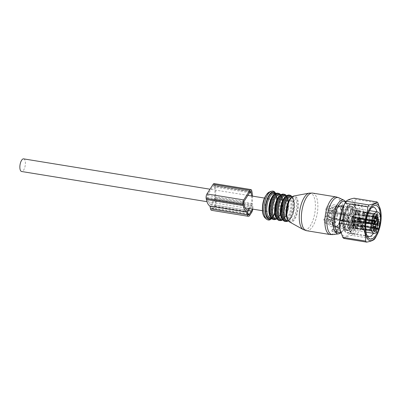 <?xml version="1.0" encoding="UTF-8"?>
<svg xmlns="http://www.w3.org/2000/svg" width="401" height="401" viewBox="0 0 401 401"><rect width="100%" height="100%" fill="white"/><g stroke="black" fill="none" stroke-linecap="round" stroke-linejoin="round"><path stroke-width="0.3" stroke-dasharray="2 1.5" d="M268.981 198.811A6.396 2.612 -80.8 0 1 270.444 205.618A6.396 2.612 -80.8 0 1 266.85 211.422A6.396 2.612 -80.8 0 1 266.78 211.412A6.396 2.612 -80.8 0 1 265.317 204.6A6.396 2.612 -80.8 0 1 268.906 198.796A6.396 2.612 -80.8 0 1 268.981 198.811M23.724 158.881A6.396 2.612 -80.8 0 1 25.203 165.603A6.396 2.612 -80.8 0 1 21.669 171.508M373.752 230.786A1.634 0.667 -80.8 0 1 373.501 230.851A1.634 0.667 -80.8 0 1 373.341 230.77A1.634 0.667 -80.8 0 1 373.206 230.58A1.634 0.667 -80.8 0 1 373.146 228.921A1.634 0.667 -80.8 0 1 373.847 227.658A1.634 0.667 -80.8 0 1 374.028 227.628A1.634 0.667 -80.8 0 1 374.243 227.768M377.632 224.72A1.634 0.667 -80.8 0 1 377.381 224.786A1.634 0.667 -80.8 0 1 377.221 224.7A1.634 0.667 -80.8 0 1 377.211 222.269A1.634 0.667 -80.8 0 1 377.727 221.588A1.634 0.667 -80.8 0 1 377.907 221.563A1.634 0.667 -80.8 0 1 378.123 221.698M376.088 217.382A1.634 0.667 -80.8 0 1 375.842 217.447A1.634 0.667 -80.8 0 1 375.682 217.367A1.634 0.667 -80.8 0 1 375.547 217.177A1.634 0.667 -80.8 0 1 375.486 215.517A1.634 0.667 -80.8 0 1 376.188 214.249A1.634 0.667 -80.8 0 1 376.369 214.224A1.634 0.667 -80.8 0 1 376.579 214.365M372.208 223.452A1.634 0.667 -80.8 0 1 371.963 223.517A1.634 0.667 -80.8 0 1 371.802 223.432A1.634 0.667 -80.8 0 1 371.787 221.001A1.634 0.667 -80.8 0 1 372.308 220.319A1.634 0.667 -80.8 0 1 372.484 220.294A1.634 0.667 -80.8 0 1 372.699 220.435M371.366 230.279A1.634 0.667 -80.8 0 1 371.356 228.415A1.634 0.667 -80.8 0 1 372.188 227.327A1.634 0.667 -80.8 0 1 372.484 227.603A1.634 0.667 -80.8 0 1 372.494 229.467A1.634 0.667 -80.8 0 1 371.662 230.555A1.634 0.667 -80.8 0 1 371.366 230.279M376.243 223.778A1.634 0.667 -80.8 0 1 375.542 224.485A1.634 0.667 -80.8 0 1 375.105 223.583A1.634 0.667 -80.8 0 1 375.371 221.969A1.634 0.667 -80.8 0 1 376.068 221.262A1.634 0.667 -80.8 0 1 376.509 222.164A1.634 0.667 -80.8 0 1 376.243 223.778M374.825 214.199A1.634 0.667 -80.8 0 1 374.83 216.064A1.634 0.667 -80.8 0 1 374.003 217.152A1.634 0.667 -80.8 0 1 373.707 216.876A1.634 0.667 -80.8 0 1 373.697 215.011A1.634 0.667 -80.8 0 1 374.529 213.923A1.634 0.667 -80.8 0 1 374.825 214.199M369.948 220.7A1.634 0.667 -80.8 0 1 370.644 219.994A1.634 0.667 -80.8 0 1 371.085 220.896A1.634 0.667 -80.8 0 1 370.82 222.51A1.634 0.667 -80.8 0 1 370.123 223.217A1.634 0.667 -80.8 0 1 369.682 222.314A1.634 0.667 -80.8 0 1 369.948 220.7M372.694 227.101A2.246 0.917 -80.8 0 1 372.704 229.658A2.246 0.917 -80.8 0 1 371.567 231.156A2.246 0.917 -80.8 0 1 371.156 230.781A2.246 0.917 -80.8 0 1 371.146 228.219A2.246 0.917 -80.8 0 1 372.288 226.725A2.246 0.917 -80.8 0 1 372.694 227.101M375.206 221.628A2.246 0.917 -80.8 0 1 376.168 220.655A2.246 0.917 -80.8 0 1 376.77 221.898A2.246 0.917 -80.8 0 1 376.409 224.119A2.246 0.917 -80.8 0 1 375.446 225.091A2.246 0.917 -80.8 0 1 374.84 223.853A2.246 0.917 -80.8 0 1 375.206 221.628M373.496 217.377A2.246 0.917 -80.8 0 1 373.486 214.816A2.246 0.917 -80.8 0 1 374.629 213.322A2.246 0.917 -80.8 0 1 375.03 213.698A2.246 0.917 -80.8 0 1 375.045 216.254A2.246 0.917 -80.8 0 1 373.907 217.753A2.246 0.917 -80.8 0 1 373.496 217.377M370.985 222.851A2.246 0.917 -80.8 0 1 370.028 223.823A2.246 0.917 -80.8 0 1 369.421 222.585A2.246 0.917 -80.8 0 1 369.782 220.36A2.246 0.917 -80.8 0 1 370.75 219.387A2.246 0.917 -80.8 0 1 371.351 220.63A2.246 0.917 -80.8 0 1 370.985 222.851M348.068 227.116A2.356 0.962 -80.8 0 1 348.053 224.435A2.356 0.962 -80.8 0 1 349.251 222.866A2.356 0.962 -80.8 0 1 349.677 223.257A2.356 0.962 -80.8 0 1 349.687 225.943A2.356 0.962 -80.8 0 1 348.494 227.512A2.356 0.962 -80.8 0 1 348.068 227.116M353.381 220.425A2.356 0.962 -80.8 0 1 352.374 221.442A2.356 0.962 -80.8 0 1 351.742 220.144A2.356 0.962 -80.8 0 1 352.123 217.818A2.356 0.962 -80.8 0 1 353.131 216.796A2.356 0.962 -80.8 0 1 353.762 218.094A2.356 0.962 -80.8 0 1 353.381 220.425M350.404 213.713A2.356 0.962 -80.8 0 1 350.394 211.026A2.356 0.962 -80.8 0 1 351.587 209.462A2.356 0.962 -80.8 0 1 352.018 209.853A2.356 0.962 -80.8 0 1 352.028 212.54A2.356 0.962 -80.8 0 1 350.83 214.109A2.356 0.962 -80.8 0 1 350.404 213.713M346.7 216.55A2.356 0.962 -80.8 0 1 347.707 215.527A2.356 0.962 -80.8 0 1 348.344 216.831A2.356 0.962 -80.8 0 1 347.958 219.157A2.356 0.962 -80.8 0 1 346.95 220.174A2.356 0.962 -80.8 0 1 346.319 218.876A2.356 0.962 -80.8 0 1 346.7 216.55M349.873 222.791A2.927 1.193 -80.8 0 1 349.888 226.124A2.927 1.193 -80.8 0 1 348.404 228.079A2.927 1.193 -80.8 0 1 347.873 227.588A2.927 1.193 -80.8 0 1 347.857 224.249A2.927 1.193 -80.8 0 1 349.341 222.299A2.927 1.193 -80.8 0 1 349.873 222.791M351.968 217.497A2.927 1.193 -80.8 0 1 353.226 216.234A2.927 1.193 -80.8 0 1 354.008 217.848A2.927 1.193 -80.8 0 1 353.532 220.74A2.927 1.193 -80.8 0 1 352.284 222.009A2.927 1.193 -80.8 0 1 351.497 220.395A2.927 1.193 -80.8 0 1 351.968 217.497M350.208 214.184A2.927 1.193 -80.8 0 1 350.193 210.841A2.927 1.193 -80.8 0 1 351.682 208.896A2.927 1.193 -80.8 0 1 352.213 209.387A2.927 1.193 -80.8 0 1 352.228 212.72A2.927 1.193 -80.8 0 1 350.745 214.67A2.927 1.193 -80.8 0 1 350.208 214.184M348.113 219.472A2.927 1.193 -80.8 0 1 346.86 220.74A2.927 1.193 -80.8 0 1 346.073 219.126A2.927 1.193 -80.8 0 1 346.549 216.229A2.927 1.193 -80.8 0 1 347.802 214.966A2.927 1.193 -80.8 0 1 348.589 216.58A2.927 1.193 -80.8 0 1 348.113 219.472M330.68 224.846A2.992 1.223 -80.8 0 1 331.226 220.109A2.992 1.223 -80.8 0 1 332.183 219.437A2.992 1.223 -80.8 0 1 332.188 219.437A2.992 1.223 -80.8 0 1 332.725 219.938A2.992 1.223 -80.8 0 1 332.91 220.505A2.992 1.223 -80.8 0 1 332.624 223.738A2.992 1.223 -80.8 0 1 331.226 225.347A2.992 1.223 -80.8 0 1 330.68 224.846M336.384 217.984A2.992 1.223 -80.8 0 1 335.106 219.282A2.992 1.223 -80.8 0 1 334.379 218.214A2.992 1.223 -80.8 0 1 334.785 214.665A2.992 1.223 -80.8 0 1 335.106 214.044A2.992 1.223 -80.8 0 1 336.068 213.372A2.992 1.223 -80.8 0 1 336.87 215.026A2.992 1.223 -80.8 0 1 336.384 217.984M327.928 210.079L332.835 210.876A2.992 1.223 -80.8 0 1 333.126 207.638A2.992 1.223 -80.8 0 1 334.524 206.034A2.992 1.223 -80.8 0 1 335.066 206.535A2.992 1.223 -80.8 0 1 334.524 211.272A2.992 1.223 -80.8 0 1 333.562 211.944L333.562 211.944A2.992 1.223 -80.8 0 1 333.02 211.442A2.992 1.223 -80.8 0 1 332.835 210.876L331.843 206.154A11.163 4.556 -80.8 0 1 334.665 204.675A11.163 4.556 -80.8 0 1 337.02 207.362L334.524 211.272L329.617 210.475A2.992 1.223 -80.8 0 1 328.655 211.147A2.992 1.223 -80.8 0 1 327.928 210.079L327.191 206.565A9.594 3.915 -80.8 0 0 325.727 208.861L326.464 212.37A2.992 1.223 -80.8 0 1 325.737 216.54L323.878 219.447A9.594 3.915 -80.8 0 0 324.459 222.219L326.319 219.312A2.992 1.223 -80.8 0 1 327.281 218.64A2.992 1.223 -80.8 0 1 328.008 219.708L328.745 223.217L331.447 224.831L333.903 225.232A11.163 4.556 -80.8 0 1 331.081 226.705A11.163 4.556 -80.8 0 1 328.725 224.019L331.226 220.109L326.319 219.312M325.737 216.54L330.64 217.342A2.992 1.223 -80.8 0 1 329.682 218.014A2.992 1.223 -80.8 0 1 328.875 216.36A2.992 1.223 -80.8 0 1 329.361 213.397A2.992 1.223 -80.8 0 1 330.645 212.104A2.992 1.223 -80.8 0 1 331.371 213.172A2.992 1.223 -80.8 0 1 330.96 216.715A2.992 1.223 -80.8 0 1 330.64 217.342L328.143 221.247A11.163 4.556 -80.8 0 1 329.893 209.507A11.163 4.556 -80.8 0 1 330.374 208.445L331.371 213.172L326.464 212.37M330.198 213.242L335.106 214.044L337.602 210.134A11.163 4.556 -80.8 0 1 335.858 221.873A11.163 4.556 -80.8 0 1 335.371 222.936L332.91 222.54L330.208 220.926L329.472 217.412A2.992 1.223 -80.8 0 1 330.198 213.242L332.058 210.34A9.594 3.915 -80.8 0 0 331.477 207.568L329.617 210.475M374.268 220.049A2.356 0.962 99.2 0 0 374.073 220.094A2.356 0.962 99.2 0 0 373.06 221.918A2.356 0.962 99.2 0 0 373.146 224.309A2.356 0.962 99.2 0 0 373.341 224.585A2.356 0.962 99.2 0 0 373.376 224.615M374.379 221.187A2.075 0.847 99.2 0 0 374.223 220.605A2.075 0.847 99.2 0 0 373.832 220.259A2.075 0.847 99.2 0 0 373.617 220.294A2.075 0.847 99.2 0 0 372.729 221.898A2.075 0.847 99.2 0 0 372.805 224.009A2.075 0.847 99.2 0 0 372.975 224.249A2.075 0.847 99.2 0 0 373.166 224.354A2.075 0.847 99.2 0 0 373.707 224.079M358.113 221.111A1.499 0.612 99.2 0 0 358.138 221.162A1.499 0.612 99.2 0 0 358.374 221.357A1.499 0.612 99.2 0 0 359.141 220.375A1.499 0.612 99.2 0 0 359.136 218.655A1.499 0.612 99.2 0 0 358.855 218.405A1.499 0.612 99.2 0 0 358.569 218.52A1.499 0.612 99.2 0 0 358.028 219.738A1.499 0.612 99.2 0 0 358.113 221.111M343.847 219.502A2.316 0.942 -80.8 0 1 343.832 216.866A2.316 0.942 -80.8 0 1 345.01 215.322A2.316 0.942 -80.8 0 1 345.426 215.708A2.316 0.942 -80.8 0 1 345.441 218.35A2.316 0.942 -80.8 0 1 344.264 219.888A2.316 0.942 -80.8 0 1 343.847 219.502M327.176 216.791A2.316 0.942 -80.8 0 1 327.166 214.149A2.316 0.942 -80.8 0 1 328.339 212.61A2.316 0.942 -80.8 0 1 328.76 212.996A2.316 0.942 -80.8 0 1 328.77 215.633A2.316 0.942 -80.8 0 1 327.597 217.177A2.316 0.942 -80.8 0 1 327.176 216.791M354.484 206.58A14.426 5.89 -80.8 0 1 354.559 223.036A14.426 5.89 -80.8 0 1 347.231 232.645A14.426 5.89 -80.8 0 1 344.619 230.229A14.426 5.89 -80.8 0 1 344.544 213.778A14.426 5.89 -80.8 0 1 351.867 204.164A14.426 5.89 -80.8 0 1 354.484 206.58M359.386 207.382A14.426 5.89 -80.8 0 1 359.466 223.833A14.426 5.89 -80.8 0 1 352.138 233.442A14.426 5.89 -80.8 0 1 349.522 231.031A14.426 5.89 -80.8 0 1 349.446 214.575A14.426 5.89 -80.8 0 1 356.775 204.966A14.426 5.89 -80.8 0 1 359.386 207.382M373.441 226.981L372.303 226.801A2.992 1.223 -80.8 0 1 373.266 226.124A2.992 1.223 -80.8 0 1 373.993 227.192L374.619 230.184L376.459 230.48M372.303 226.801L371.632 227.778L373.471 228.074M373.562 224.324L371.722 224.029L371.12 225.417A2.175 0.887 99.2 0 1 371.562 227.507L371.632 227.778M371.722 224.029A2.992 1.223 99.2 0 0 372.449 219.858L372.364 218.309A2.175 0.887 99.2 0 0 373.471 216.575L375.311 216.876M375.03 217.748L373.917 217.563L373.471 216.575M373.917 217.563A2.992 1.223 99.2 0 0 374.424 218.54M374.644 218.63A2.992 1.223 99.2 0 0 375.602 217.959L376.278 216.981L378.118 217.282M376.464 218.931A2.175 0.887 99.2 0 1 376.344 217.247L376.278 216.981M328.008 219.708L332.91 220.505L333.903 225.232M330.208 220.926A9.594 3.915 -80.8 0 1 328.745 223.217M335.371 222.936L334.379 218.214L329.472 217.412M324.459 222.219L326.264 223.618L328.725 224.019M326.264 223.618A11.163 4.556 -80.8 0 1 325.682 220.846L323.878 219.447M325.682 220.846L328.143 221.247M337.02 207.362L334.564 206.961A11.163 4.556 -80.8 0 1 335.146 209.733L332.058 210.34M335.146 209.733L337.602 210.134M334.564 206.961L331.477 207.568M330.374 208.445L327.918 208.044A11.163 4.556 -80.8 0 1 329.381 205.753L327.191 206.565M329.381 205.753L331.843 206.154M327.918 208.044L325.727 208.861M376.684 232.119L355.346 228.645A10.887 4.446 -80.8 0 1 352.705 229.953A10.887 4.446 -80.8 0 1 350.735 228.129A10.887 4.446 -80.8 0 1 350.674 215.713A10.887 4.446 -80.8 0 1 356.203 208.46A10.887 4.446 -80.8 0 1 358.178 210.279A10.887 4.446 -80.8 0 1 356.99 226.069L376.188 229.197M355.346 228.645L355.181 227.858A2.04 0.832 -80.8 0 1 355.376 225.653A2.04 0.832 -80.8 0 1 356.334 224.555A2.04 0.832 -80.8 0 1 356.825 225.282L356.99 226.069M375.882 227.743A2.04 0.832 99.2 0 0 375.827 227.728A2.04 0.832 99.2 0 0 374.619 230.184M351.502 224.42A11.163 4.556 99.2 0 0 353.316 213.387A11.163 4.556 99.2 0 0 350.314 207.222A11.163 4.556 99.2 0 0 348.785 207.568A11.163 4.556 99.2 0 0 345.537 212.059A11.163 4.556 99.2 0 0 345.386 228.445A11.163 4.556 99.2 0 0 346.725 229.257A11.163 4.556 99.2 0 0 351.502 224.42M352.75 225.041A11.98 4.892 99.2 0 0 354.509 211.543A11.98 4.892 99.2 0 0 349.832 206.951A11.98 4.892 99.2 0 0 346.349 211.773A11.98 4.892 99.2 0 0 346.183 229.357A11.98 4.892 99.2 0 0 352.75 225.041M336.023 210.51A11.163 4.556 -80.8 0 1 340.8 205.673A11.163 4.556 -80.8 0 1 343.797 211.838A11.163 4.556 -80.8 0 1 341.988 222.871A11.163 4.556 -80.8 0 1 337.211 227.703A11.163 4.556 -80.8 0 1 334.208 221.542A11.163 4.556 -80.8 0 1 336.023 210.51M336.168 210.811A10.616 4.336 -80.8 0 1 340.71 206.209A10.616 4.336 -80.8 0 1 343.562 212.074A10.616 4.336 -80.8 0 1 341.842 222.57A10.616 4.336 -80.8 0 1 337.296 227.166A10.616 4.336 -80.8 0 1 334.444 221.307A10.616 4.336 -80.8 0 1 336.168 210.811M333.717 210.41A10.616 4.336 -80.8 0 1 338.259 205.813A10.616 4.336 -80.8 0 1 341.111 211.673A10.616 4.336 -80.8 0 1 339.386 222.169A10.616 4.336 -80.8 0 1 334.845 226.771A10.616 4.336 -80.8 0 1 331.993 220.906A10.616 4.336 -80.8 0 1 333.717 210.41M333.572 210.109A11.163 4.556 -80.8 0 1 338.344 205.272A11.163 4.556 -80.8 0 1 341.346 211.437A11.163 4.556 -80.8 0 1 339.532 222.47A11.163 4.556 -80.8 0 1 334.76 227.307A11.163 4.556 -80.8 0 1 331.757 221.141A11.163 4.556 -80.8 0 1 333.572 210.109M332.91 222.54A11.163 4.556 -80.8 0 1 331.447 224.831M357.01 220.199A1.499 0.612 99.2 0 0 357.045 220.831A1.499 0.612 99.2 0 0 357.416 221.397A1.499 0.612 99.2 0 0 358.304 219.638A1.499 0.612 99.2 0 0 357.898 218.44A1.499 0.612 99.2 0 0 357.366 218.861A1.499 0.612 99.2 0 0 357.01 220.199M365.662 220.836A1.499 0.612 -80.8 0 1 365.441 221.883A1.499 0.612 -80.8 0 1 365.045 222.505A1.499 0.612 -80.8 0 1 364.78 222.595A1.499 0.612 -80.8 0 1 364.775 222.595A1.499 0.612 -80.8 0 1 364.369 221.397A1.499 0.612 -80.8 0 1 364.589 220.344A1.499 0.612 -80.8 0 1 364.985 219.728A1.499 0.612 -80.8 0 1 365.256 219.638A1.499 0.612 -80.8 0 1 365.261 219.638A1.499 0.612 -80.8 0 1 365.662 220.836M357.898 218.44L365.01 219.733C365.742 219.633 365.892 220.35 365.461 221.888L365.532 222.319A2.04 0.832 99.2 0 0 365.582 219.242A2.04 0.832 99.2 0 0 365.351 219.101A2.04 0.832 99.2 0 0 365.341 219.101A2.04 0.832 99.2 0 0 364.895 219.297A2.04 0.832 99.2 0 0 364.499 219.913L364.614 220.35C364.288 221.908 364.439 222.625 365.07 222.505L365.136 222.936A2.04 0.832 99.2 0 0 365.532 222.319L375.1 224.034A1.81 0.792 101.2 0 0 375.431 222.034A1.81 0.792 101.2 0 0 374.724 221.257A1.81 0.792 101.2 0 0 374.544 221.372L364.895 219.297L364.985 219.728L374.544 221.372M365.461 221.888L374.569 223.688A1.499 0.652 101.2 0 0 374.414 221.442A1.499 0.652 101.2 0 0 374.223 221.467A1.499 0.652 101.2 0 0 374.113 221.527M374.569 223.688L375.1 224.034M364.449 222.991A2.04 0.832 99.2 0 0 364.684 223.131A2.04 0.832 99.2 0 0 364.699 223.131A2.04 0.832 99.2 0 0 365.136 222.936L375.09 224.049A1.81 0.687 -82.6 0 1 374.599 224.134A1.81 0.687 -82.6 0 1 374.529 221.392L364.499 219.913A2.04 0.832 99.2 0 0 364.449 222.991M360.278 222.314A2.04 0.832 99.2 0 0 360.519 222.455A2.04 0.832 99.2 0 0 360.644 222.45A2.04 0.832 99.2 0 0 361.637 220.735A2.04 0.832 99.2 0 0 361.411 218.56A2.04 0.832 99.2 0 0 361.291 218.465A2.04 0.832 99.2 0 0 361.176 218.425A2.04 0.832 99.2 0 0 360.083 219.989A2.04 0.832 99.2 0 0 360.278 222.314M374.539 223.733A1.499 0.566 -82.6 0 1 374.293 223.828L364.83 222.6L375.09 224.049M374.293 223.828A1.499 0.566 -82.6 0 1 374.168 223.768A1.499 0.566 -82.6 0 1 374.083 221.578L364.614 220.35M374.083 221.578L374.529 221.392M375.141 224.214A2.04 0.892 101.2 0 0 375.562 222.184A2.04 0.892 101.2 0 0 375 221.006A2.04 0.892 101.2 0 0 374.504 221.192M360.75 218.194A2.316 0.942 -80.8 0 1 361.01 220.655A2.316 0.942 -80.8 0 1 359.882 222.6A2.316 0.942 -80.8 0 1 359.466 222.445A2.316 0.942 -80.8 0 1 359.286 219.648A2.316 0.942 -80.8 0 1 360.614 218.084A2.316 0.942 -80.8 0 1 360.75 218.194M375.125 224.234A2.04 0.772 -82.6 0 1 374.724 224.435A2.04 0.772 -82.6 0 1 374.188 223.282A2.04 0.772 -82.6 0 1 374.494 221.212M359.547 222.194A2.04 0.832 99.2 0 0 359.782 222.334A2.04 0.832 99.2 0 0 360.87 220.766A2.04 0.832 99.2 0 0 360.674 218.44A2.04 0.832 99.2 0 0 360.439 218.304A2.04 0.832 99.2 0 0 359.346 219.873A2.04 0.832 99.2 0 0 359.547 222.194M358.223 218.044A2.04 0.832 99.2 0 0 358.093 217.938A2.04 0.832 99.2 0 0 357.988 217.903A2.04 0.832 99.2 0 0 356.895 219.472A2.04 0.832 99.2 0 0 357.09 221.793A2.04 0.832 99.2 0 0 357.331 221.933A2.04 0.832 99.2 0 0 357.441 221.933A2.04 0.832 99.2 0 0 358.449 220.229A2.04 0.832 99.2 0 0 358.223 218.044M355.752 221.969A2.451 1.002 -80.8 0 1 355.557 219.026A2.451 1.002 -80.8 0 1 356.955 217.342A2.451 1.002 -80.8 0 1 357.111 217.467A2.451 1.002 -80.8 0 1 357.381 220.094A2.451 1.002 -80.8 0 1 356.173 222.139A2.451 1.002 -80.8 0 1 355.752 221.969M355.471 212.866A1.499 0.612 99.2 0 0 355.507 213.497A1.499 0.612 99.2 0 0 355.877 214.059A1.499 0.612 99.2 0 0 356.76 212.299A1.499 0.612 99.2 0 0 356.359 211.106A1.499 0.612 99.2 0 0 355.827 211.522A1.499 0.612 99.2 0 0 355.471 212.866M364.118 213.497A1.499 0.612 -80.8 0 1 363.897 214.55A1.499 0.612 -80.8 0 1 363.501 215.167A1.499 0.612 -80.8 0 1 363.241 215.262A1.499 0.612 -80.8 0 1 363.231 215.257A1.499 0.612 -80.8 0 1 362.83 214.064A1.499 0.612 -80.8 0 1 363.05 213.011A1.499 0.612 -80.8 0 1 363.446 212.395A1.499 0.612 -80.8 0 1 363.712 212.304A1.499 0.612 -80.8 0 1 363.722 212.304A1.499 0.612 -80.8 0 1 364.118 213.497M363.722 212.304L363.466 212.4C364.203 212.294 364.354 213.016 363.923 214.555L363.988 214.981A2.04 0.832 99.2 0 0 364.038 211.903A2.04 0.832 99.2 0 0 363.812 211.768A2.04 0.832 99.2 0 0 363.802 211.763A2.04 0.832 99.2 0 0 363.356 211.959A2.04 0.832 99.2 0 0 362.96 212.58L363.075 213.016C362.745 214.57 362.9 215.292 363.527 215.172L363.592 215.598A2.04 0.832 99.2 0 0 363.988 214.981L373.562 216.695A1.81 0.792 101.2 0 0 373.892 214.695A1.81 0.792 101.2 0 0 373.181 213.923A1.81 0.792 101.2 0 0 373 214.039L363.356 211.959L363.446 212.395L373 214.039M363.923 214.555L373.025 216.35A1.499 0.652 101.2 0 0 372.875 214.109A1.499 0.652 101.2 0 0 372.679 214.134A1.499 0.652 101.2 0 0 372.574 214.194M373.025 216.35L373.562 216.695M362.91 215.658A2.04 0.832 99.2 0 0 363.146 215.793A2.04 0.832 99.2 0 0 363.156 215.798A2.04 0.832 99.2 0 0 363.592 215.598L373.547 216.715A1.81 0.687 -82.6 0 1 373.06 216.801A1.81 0.687 -82.6 0 1 372.99 214.059L362.96 212.58A2.04 0.832 99.2 0 0 362.91 215.658M358.74 214.976A2.04 0.832 99.2 0 0 358.975 215.116A2.04 0.832 99.2 0 0 359.101 215.116A2.04 0.832 99.2 0 0 360.098 213.402A2.04 0.832 99.2 0 0 359.867 211.227A2.04 0.832 99.2 0 0 359.752 211.132A2.04 0.832 99.2 0 0 359.632 211.086A2.04 0.832 99.2 0 0 358.544 212.655A2.04 0.832 99.2 0 0 358.74 214.976M372.995 216.4A1.499 0.566 -82.6 0 1 372.755 216.495L363.286 215.267L373.547 216.715M372.755 216.495A1.499 0.566 -82.6 0 1 372.624 216.435A1.499 0.566 -82.6 0 1 372.544 214.244L363.075 213.016M372.544 214.244L372.99 214.059M373.597 216.876A2.04 0.892 101.2 0 0 374.023 214.851A2.04 0.892 101.2 0 0 373.461 213.668A2.04 0.892 101.2 0 0 372.965 213.858M359.211 210.856A2.316 0.942 -80.8 0 1 359.466 213.322A2.316 0.942 -80.8 0 1 358.339 215.262A2.316 0.942 -80.8 0 1 357.928 215.106A2.316 0.942 -80.8 0 1 357.747 212.309A2.316 0.942 -80.8 0 1 359.075 210.746A2.316 0.942 -80.8 0 1 359.211 210.856M373.587 216.896A2.04 0.772 -82.6 0 1 373.186 217.096A2.04 0.772 -82.6 0 1 372.644 215.944A2.04 0.772 -82.6 0 1 372.95 213.873M358.003 214.856A2.04 0.832 99.2 0 0 358.238 214.996A2.04 0.832 99.2 0 0 359.331 213.427A2.04 0.832 99.2 0 0 359.136 211.106A2.04 0.832 99.2 0 0 358.895 210.966A2.04 0.832 99.2 0 0 357.807 212.535A2.04 0.832 99.2 0 0 358.003 214.856M356.679 210.705A2.04 0.832 99.2 0 0 356.549 210.605A2.04 0.832 99.2 0 0 356.444 210.57A2.04 0.832 99.2 0 0 355.356 212.134A2.04 0.832 99.2 0 0 355.552 214.46A2.04 0.832 99.2 0 0 355.787 214.6A2.04 0.832 99.2 0 0 355.903 214.595A2.04 0.832 99.2 0 0 356.905 212.896A2.04 0.832 99.2 0 0 356.679 210.705M354.208 214.635A2.451 1.002 -80.8 0 1 354.013 211.688A2.451 1.002 -80.8 0 1 355.411 210.009A2.451 1.002 -80.8 0 1 355.567 210.134A2.451 1.002 -80.8 0 1 355.837 212.761A2.451 1.002 -80.8 0 1 354.634 214.801A2.451 1.002 -80.8 0 1 354.208 214.635M351.592 218.931A1.499 0.612 99.2 0 0 351.627 219.563A1.499 0.612 99.2 0 0 351.993 220.129A1.499 0.612 99.2 0 0 352.88 218.37A1.499 0.612 99.2 0 0 352.474 217.172A1.499 0.612 99.2 0 0 351.948 217.593A1.499 0.612 99.2 0 0 351.592 218.931M360.238 219.568A1.499 0.612 -80.8 0 1 360.018 220.62A1.499 0.612 -80.8 0 1 359.622 221.237A1.499 0.612 -80.8 0 1 359.361 221.327A1.499 0.612 -80.8 0 1 359.351 221.327A1.499 0.612 -80.8 0 1 358.95 220.129A1.499 0.612 -80.8 0 1 359.171 219.081A1.499 0.612 -80.8 0 1 359.562 218.46A1.499 0.612 -80.8 0 1 359.832 218.37A1.499 0.612 -80.8 0 1 359.842 218.37A1.499 0.612 -80.8 0 1 360.238 219.568M359.842 218.37L359.587 218.465C360.324 218.365 360.474 219.081 360.043 220.62L360.108 221.051A2.04 0.832 99.2 0 0 360.158 217.974A2.04 0.832 99.2 0 0 359.933 217.833A2.04 0.832 99.2 0 0 359.923 217.833A2.04 0.832 99.2 0 0 359.471 218.029A2.04 0.832 99.2 0 0 359.075 218.645L359.196 219.081C358.865 220.64 359.015 221.357 359.647 221.237L359.712 221.668A2.04 0.832 99.2 0 0 360.108 221.051L369.677 222.766A1.81 0.792 101.2 0 0 370.013 220.766A1.81 0.792 101.2 0 0 369.301 219.994A1.81 0.792 101.2 0 0 369.12 220.104L359.471 218.029L359.562 218.46L369.12 220.104M360.043 220.62L369.146 222.42A1.499 0.652 101.2 0 0 368.99 220.174A1.499 0.652 101.2 0 0 368.8 220.199A1.499 0.652 101.2 0 0 368.694 220.259M369.146 222.42L369.677 222.766M359.025 221.723A2.04 0.832 99.2 0 0 359.266 221.863A2.04 0.832 99.2 0 0 359.276 221.863A2.04 0.832 99.2 0 0 359.712 221.668L369.667 222.781A1.81 0.687 -82.6 0 1 369.181 222.866A1.81 0.687 -82.6 0 1 369.11 220.124L359.075 218.645A2.04 0.832 99.2 0 0 359.025 221.723M354.86 221.046A2.04 0.832 99.2 0 0 355.096 221.187A2.04 0.832 99.2 0 0 355.221 221.182A2.04 0.832 99.2 0 0 356.218 219.467A2.04 0.832 99.2 0 0 355.988 217.292A2.04 0.832 99.2 0 0 355.872 217.197A2.04 0.832 99.2 0 0 355.752 217.157A2.04 0.832 99.2 0 0 354.659 218.725A2.04 0.832 99.2 0 0 354.86 221.046M369.115 222.465A1.499 0.566 -82.6 0 1 368.875 222.56L359.406 221.332L369.667 222.781M368.875 222.56A1.499 0.566 -82.6 0 1 368.745 222.5A1.499 0.566 -82.6 0 1 368.659 220.309L359.196 219.081M368.659 220.309L369.11 220.124M369.717 222.946A2.04 0.892 101.2 0 0 370.138 220.921A2.04 0.892 101.2 0 0 369.577 219.738A2.04 0.892 101.2 0 0 369.08 219.923M355.331 216.926A2.316 0.942 -80.8 0 1 355.587 219.387A2.316 0.942 -80.8 0 1 354.459 221.332A2.316 0.942 -80.8 0 1 354.048 221.177A2.316 0.942 -80.8 0 1 353.867 218.38A2.316 0.942 -80.8 0 1 355.196 216.816A2.316 0.942 -80.8 0 1 355.331 216.926M369.707 222.966A2.04 0.772 -82.6 0 1 369.301 223.167A2.04 0.772 -82.6 0 1 368.765 222.014A2.04 0.772 -82.6 0 1 369.07 219.943M354.123 220.926A2.04 0.832 99.2 0 0 354.359 221.066A2.04 0.832 99.2 0 0 355.451 219.497A2.04 0.832 99.2 0 0 355.251 217.177A2.04 0.832 99.2 0 0 355.015 217.036A2.04 0.832 99.2 0 0 353.928 218.605A2.04 0.832 99.2 0 0 354.123 220.926M352.8 216.776A2.04 0.832 99.2 0 0 352.669 216.67A2.04 0.832 99.2 0 0 352.564 216.635A2.04 0.832 99.2 0 0 351.471 218.204A2.04 0.832 99.2 0 0 351.667 220.525A2.04 0.832 99.2 0 0 351.908 220.665A2.04 0.832 99.2 0 0 352.018 220.665A2.04 0.832 99.2 0 0 353.025 218.966A2.04 0.832 99.2 0 0 352.8 216.776M350.329 220.7A2.451 1.002 -80.8 0 1 350.133 217.758A2.451 1.002 -80.8 0 1 351.532 216.079A2.451 1.002 -80.8 0 1 351.687 216.199A2.451 1.002 -80.8 0 1 351.958 218.826A2.451 1.002 -80.8 0 1 350.75 220.871A2.451 1.002 -80.8 0 1 350.329 220.7M353.131 226.269A1.499 0.612 99.2 0 0 353.166 226.901A1.499 0.612 99.2 0 0 353.537 227.462A1.499 0.612 99.2 0 0 354.419 225.703A1.499 0.612 99.2 0 0 354.018 224.51A1.499 0.612 99.2 0 0 353.487 224.926A1.499 0.612 99.2 0 0 353.131 226.269M361.777 226.901A1.499 0.612 -80.8 0 1 361.557 227.953A1.499 0.612 -80.8 0 1 361.166 228.57A1.499 0.612 -80.8 0 1 360.9 228.665A1.499 0.612 -80.8 0 1 360.895 228.66A1.499 0.612 -80.8 0 1 360.489 227.467A1.499 0.612 -80.8 0 1 360.71 226.415A1.499 0.612 -80.8 0 1 361.106 225.798A1.499 0.612 -80.8 0 1 361.376 225.708A1.499 0.612 -80.8 0 1 361.381 225.708A1.499 0.612 -80.8 0 1 361.777 226.901M354.018 224.51L361.131 225.803C361.862 225.698 362.013 226.42 361.582 227.958L361.647 228.385A2.04 0.832 99.2 0 0 361.702 225.307A2.04 0.832 99.2 0 0 361.471 225.172A2.04 0.832 99.2 0 0 361.461 225.172A2.04 0.832 99.2 0 0 361.015 225.367A2.04 0.832 99.2 0 0 360.619 225.984L360.735 226.42C360.409 227.974 360.559 228.695 361.186 228.575L361.256 229.006A2.04 0.832 99.2 0 0 361.647 228.385L371.221 230.099A1.81 0.792 101.2 0 0 371.552 228.099A1.81 0.792 101.2 0 0 370.845 227.327A1.81 0.792 101.2 0 0 370.664 227.442L361.015 225.367L361.106 225.798L370.664 227.442M370.654 229.803A1.499 0.566 -82.6 0 1 370.414 229.898L360.945 228.67L371.211 230.119A1.81 0.687 -82.6 0 1 370.719 230.204A1.81 0.687 -82.6 0 1 370.649 227.462L360.619 225.984A2.04 0.832 99.2 0 0 360.569 229.061A2.04 0.832 99.2 0 0 360.805 229.202A2.04 0.832 99.2 0 0 360.815 229.202A2.04 0.832 99.2 0 0 361.256 229.006L371.211 230.119M361.582 227.958L370.689 229.753A1.499 0.652 101.2 0 0 370.534 227.512A1.499 0.652 101.2 0 0 370.344 227.537A1.499 0.652 101.2 0 0 370.233 227.598M370.689 229.753L371.221 230.099M356.399 228.38A2.04 0.832 99.2 0 0 356.634 228.52A2.04 0.832 99.2 0 0 356.765 228.52A2.04 0.832 99.2 0 0 357.757 226.806A2.04 0.832 99.2 0 0 357.532 224.63A2.04 0.832 99.2 0 0 357.411 224.535A2.04 0.832 99.2 0 0 357.291 224.49A2.04 0.832 99.2 0 0 356.203 226.059A2.04 0.832 99.2 0 0 356.399 228.38M370.414 229.898A1.499 0.566 -82.6 0 1 370.288 229.838A1.499 0.566 -82.6 0 1 370.203 227.648L360.735 226.42M370.203 227.648L370.649 227.462M371.261 230.279A2.04 0.892 101.2 0 0 371.682 228.254A2.04 0.892 101.2 0 0 371.12 227.071A2.04 0.892 101.2 0 0 370.624 227.262M356.87 224.259A2.316 0.942 -80.8 0 1 357.126 226.725A2.316 0.942 -80.8 0 1 356.003 228.665A2.316 0.942 -80.8 0 1 355.587 228.51A2.316 0.942 -80.8 0 1 355.406 225.713A2.316 0.942 -80.8 0 1 356.735 224.149A2.316 0.942 -80.8 0 1 356.87 224.259M371.246 230.299A2.04 0.772 -82.6 0 1 370.845 230.5A2.04 0.772 -82.6 0 1 370.308 229.347A2.04 0.772 -82.6 0 1 370.609 227.277M355.662 228.259A2.04 0.832 99.2 0 0 355.903 228.4A2.04 0.832 99.2 0 0 356.99 226.831A2.04 0.832 99.2 0 0 356.795 224.51A2.04 0.832 99.2 0 0 356.559 224.37A2.04 0.832 99.2 0 0 355.466 225.938A2.04 0.832 99.2 0 0 355.662 228.259M354.344 224.109A2.04 0.832 99.2 0 0 354.213 224.009A2.04 0.832 99.2 0 0 354.103 223.974A2.04 0.832 99.2 0 0 353.015 225.537A2.04 0.832 99.2 0 0 353.211 227.863A2.04 0.832 99.2 0 0 353.446 228.004A2.04 0.832 99.2 0 0 353.562 228.004A2.04 0.832 99.2 0 0 354.569 226.299A2.04 0.832 99.2 0 0 354.344 224.109M351.872 228.039A2.451 1.002 -80.8 0 1 351.677 225.091A2.451 1.002 -80.8 0 1 353.07 223.412A2.451 1.002 -80.8 0 1 353.231 223.537A2.451 1.002 -80.8 0 1 353.497 226.164A2.451 1.002 -80.8 0 1 352.294 228.204A2.451 1.002 -80.8 0 1 351.872 228.039M343.817 238.415C344.97 237.161 347.607 236.149 351.727 235.377L374.549 239.091M351.727 235.377A21.163 8.642 99.2 0 0 352.158 234.755A21.163 8.642 99.2 0 0 352.975 233.422C353.146 227.487 354.8 221.793 357.933 216.345A21.163 8.642 99.2 0 0 358.128 213.317C355.662 208.395 354.679 203.718 355.176 199.277A21.163 8.642 99.2 0 0 354.123 198.209M339.928 228.695A18.511 7.559 99.2 0 0 350.374 232.465A18.511 7.559 99.2 0 0 355.121 206.751A18.511 7.559 99.2 0 0 344.8 203.708A18.511 7.559 99.2 0 0 343.687 205.593M351.637 223.242A3.403 1.388 99.2 0 0 352.108 221.613L352.935 216.871A3.403 1.388 99.2 0 0 353.045 215.152L352.805 210.821A3.403 1.388 99.2 0 0 352.524 209.477L351.276 206.721A3.403 1.388 99.2 0 0 350.674 206.114L348.76 205.663A3.403 1.388 99.2 0 0 348.72 205.658A3.403 1.388 99.2 0 0 348.003 205.954L345.928 207.939A3.403 1.388 99.2 0 0 345.216 209.046L343.542 212.931A3.403 1.388 99.2 0 0 343.066 214.565L342.238 219.302A3.403 1.388 99.2 0 0 342.128 221.021L342.374 225.352A3.403 1.388 99.2 0 0 342.654 226.695L343.903 229.452A3.403 1.388 99.2 0 0 344.499 230.059L346.419 230.51A3.403 1.388 99.2 0 0 346.459 230.515A3.403 1.388 99.2 0 0 347.176 230.219L349.251 228.234A3.403 1.388 99.2 0 0 349.958 227.126L351.637 223.242L353.597 223.563L351.923 227.442A3.403 1.388 -80.8 0 1 351.211 228.555L349.136 230.535A3.403 1.388 -80.8 0 1 348.419 230.836A3.403 1.388 -80.8 0 1 348.379 230.826L346.464 230.38A3.403 1.388 -80.8 0 1 345.862 229.773L344.614 227.011A3.403 1.388 -80.8 0 1 344.334 225.673L344.093 221.342A3.403 1.388 -80.8 0 1 344.203 219.623L345.03 214.881A3.403 1.388 -80.8 0 1 345.502 213.247L347.181 209.367A3.403 1.388 -80.8 0 1 347.888 208.259L349.963 206.274A3.403 1.388 -80.8 0 1 350.685 205.979A3.403 1.388 -80.8 0 1 350.72 205.984L352.639 206.435A3.403 1.388 -80.8 0 1 353.236 207.041L354.484 209.798A3.403 1.388 -80.8 0 1 354.765 211.142L355.01 215.472A3.403 1.388 -80.8 0 1 354.9 217.192L354.073 221.928A3.403 1.388 -80.8 0 1 353.597 223.563M344.399 213.608A14.862 6.07 -80.8 0 1 351.938 203.738A14.862 6.07 -80.8 0 1 354.7 223.207A14.862 6.07 -80.8 0 1 347.161 233.076A14.862 6.07 -80.8 0 1 344.399 213.608M366.975 235.527A14.862 6.07 -80.8 0 1 366.319 234.605A14.862 6.07 -80.8 0 1 365.983 217.121A14.862 6.07 -80.8 0 1 370.589 208.365A14.862 6.07 -80.8 0 1 371.501 207.693M376.96 211.838A14.862 6.07 -80.8 0 1 376.283 226.72A14.862 6.07 -80.8 0 1 373.461 233.332M378.76 228.575A17.043 6.957 99.2 0 0 379 227.743A17.043 6.957 99.2 0 0 380.474 218.029M380.77 211.252L380.95 217.036A21.163 8.642 -80.8 0 1 380.755 220.059L376.499 235.838M352.975 233.422L375.797 237.136M358.128 213.317L380.95 217.036M357.933 216.345L380.755 220.059M355.176 199.277L377.998 202.991M332.795 230.139A0.546 0.341 168.1 0 1 333.502 229.873L337.426 230.515L337.637 230.184A0.546 0.341 168.1 0 1 338.564 230.004L340.75 231.673A0.546 0.341 168.1 0 1 340.369 232.269L336.665 232.976A0.546 0.341 168.1 0 1 336.118 232.56L336.329 232.229L332.404 231.593A0.546 0.341 168.1 0 1 332.133 231.166L332.795 230.139L332.574 229.086L333.276 228.801L333.502 229.873M336.193 196.926A19.053 7.779 -80.8 0 1 341.336 212.154A19.053 7.779 -80.8 0 1 336.725 229.362L333.276 228.801M336.725 229.362L337.201 229.427L337.426 230.515M338.935 197.793A18.777 7.669 -80.8 0 1 343.121 212.515A18.777 7.669 -80.8 0 1 338.8 229.071L338.304 228.77L337.201 229.427M338.8 229.071L340.464 230.019L340.845 231.818M340.75 231.673L340.379 229.908L339.998 230.505L340.369 232.269M336.078 232.755L335.883 231.437L336.404 231.743L339.998 230.505M332.404 231.593L331.913 230.119L332.178 230.515L336.103 231.141L336.118 232.56M336.103 231.141L336.329 232.229M332.133 231.166L331.913 230.119A19.053 7.779 99.2 0 0 332.574 229.086M247.577 211.868L210.791 205.878L214.961 199.357L251.753 205.347L249.653 208.625M252.154 209.031A2.722 1.113 -80.8 0 0 252.144 207.212L251.753 205.347M252.144 207.212L215.352 201.222L214.961 199.357M215.352 201.222A2.722 1.113 -80.8 0 1 214.69 205.016L212.715 208.104A2.722 1.113 -80.8 0 1 211.843 208.715A2.722 1.113 -80.8 0 1 211.182 207.748L210.791 205.878M248.695 208.47L251.352 204.315L214.565 198.325L210.665 204.42A17.829 7.278 -80.8 0 1 207.162 198.32L206.941 197.287A1.363 0.556 -80.8 0 1 207.272 195.387L213.422 185.778A1.363 0.556 -80.8 0 1 213.858 185.473A1.363 0.556 -80.8 0 1 214.189 185.959L214.405 186.996A17.829 7.278 -80.8 0 1 214.565 198.325M247.452 210.41L210.665 204.42M251.627 195.984A17.829 7.278 -80.8 0 1 251.352 204.315M214.164 183.593A3.268 1.333 -80.8 0 1 214.956 184.756L215.177 185.793A19.734 8.06 -80.8 0 1 215.452 197.528L216.014 200.194A4.356 1.779 -80.8 0 1 214.956 206.259L212.976 209.347A4.356 1.779 -80.8 0 1 211.583 210.33M252.51 196.129A19.734 8.06 -80.8 0 1 252.244 203.518L252.8 206.184A4.356 1.779 -80.8 0 1 252.81 209.137M252.244 203.518L215.452 197.528M354.198 228.114A2.356 0.962 -80.8 0 1 354.183 225.432A2.356 0.962 -80.8 0 1 355.381 223.863L355.381 223.863A2.356 0.962 -80.8 0 1 355.807 224.254A2.356 0.962 -80.8 0 1 355.822 226.941A2.356 0.962 -80.8 0 1 354.629 228.51A2.356 0.962 -80.8 0 1 354.624 228.51A2.356 0.962 -80.8 0 1 354.198 228.114M359.512 221.422A2.356 0.962 -80.8 0 1 358.509 222.445A2.356 0.962 -80.8 0 1 358.504 222.44A2.356 0.962 -80.8 0 1 357.872 221.141A2.356 0.962 -80.8 0 1 358.253 218.816A2.356 0.962 -80.8 0 1 359.261 217.793A2.356 0.962 -80.8 0 1 359.266 217.793A2.356 0.962 -80.8 0 1 359.897 219.096A2.356 0.962 -80.8 0 1 359.512 221.422M356.539 214.71A2.356 0.962 -80.8 0 1 356.524 212.029A2.356 0.962 -80.8 0 1 357.722 210.46L357.722 210.46A2.356 0.962 -80.8 0 1 358.148 210.851A2.356 0.962 -80.8 0 1 358.158 213.538A2.356 0.962 -80.8 0 1 356.965 215.106L356.965 215.106A2.356 0.962 -80.8 0 1 356.539 214.71M352.83 217.548A2.356 0.962 -80.8 0 1 353.837 216.525A2.356 0.962 -80.8 0 1 353.842 216.525A2.356 0.962 -80.8 0 1 354.474 217.828A2.356 0.962 -80.8 0 1 354.088 220.154A2.356 0.962 -80.8 0 1 353.086 221.177A2.356 0.962 -80.8 0 1 353.08 221.177A2.356 0.962 -80.8 0 1 352.449 219.873A2.356 0.962 -80.8 0 1 352.83 217.548M375.832 227.492L373.993 227.192M373.406 227.989L371.717 227.713M371.562 227.507L373.401 227.808M371.12 225.417L372.96 225.713M371.136 224.946L372.975 225.242M372.449 219.858L374.288 220.159M374.058 219.051L372.218 218.751M372.364 218.309L374.203 218.61M373.682 216.455L375.361 216.73M375.602 217.959L377.441 218.259M378.028 217.342L376.188 217.041M376.344 217.247L377.922 217.507M376.023 228.41L356.825 225.282M376.519 231.332L355.181 227.858M365.552 222.324A2.04 0.892 101.2 0 0 365.978 220.294A2.04 0.892 101.2 0 0 365.416 219.116L365.416 219.116A2.04 0.892 101.2 0 0 364.92 219.302M364.524 219.918C364.003 222.209 364.213 223.217 365.161 222.941L364.699 223.131M364.013 214.986A2.04 0.892 101.2 0 0 364.434 212.961A2.04 0.892 101.2 0 0 363.872 211.778L363.872 211.778A2.04 0.892 101.2 0 0 363.376 211.964M362.985 212.58C362.459 214.876 362.669 215.883 363.617 215.603L358.975 215.116M360.133 221.056A2.04 0.892 101.2 0 0 360.554 219.026A2.04 0.892 101.2 0 0 359.993 217.848L359.993 217.848A2.04 0.892 101.2 0 0 359.497 218.034M359.101 218.65C358.579 220.946 358.79 221.948 359.737 221.673L355.096 221.187M361.672 228.39A2.04 0.892 101.2 0 0 362.098 226.364A2.04 0.892 101.2 0 0 361.537 225.182A2.04 0.892 101.2 0 0 361.532 225.182A2.04 0.892 101.2 0 0 361.04 225.367M360.644 225.984C360.123 228.279 360.334 229.287 361.281 229.006L360.815 229.202M354.073 221.928L352.108 221.613M352.935 216.871L354.9 217.192M355.01 215.472L353.045 215.152M352.805 210.821L354.765 211.142M354.484 209.798L352.524 209.477M351.276 206.721L353.236 207.041M352.639 206.435L350.674 206.114M348.76 205.663L350.72 205.984M349.963 206.274L348.003 205.954M345.928 207.939L347.888 208.259M347.181 209.367L345.216 209.046M343.542 212.931L345.502 213.247M345.03 214.881L343.066 214.565M342.238 219.302L344.203 219.623M344.093 221.342L342.128 221.021M342.374 225.352L344.334 225.673M344.614 227.011L342.654 226.695M343.903 229.452L345.862 229.773M346.464 230.38L344.499 230.059M346.419 230.51L348.379 230.826M349.136 230.535L347.176 230.219M349.251 228.234L351.211 228.555M351.923 227.442L349.958 227.126M337.401 229.061L337.637 230.184M338.304 228.77L338.564 230.004M336.404 231.743L336.665 232.976M312.675 193.097A19.053 7.779 -80.8 0 1 317.818 208.325A19.053 7.779 -80.8 0 1 306.549 230.71M309.211 193.137A18.657 7.619 -80.8 0 1 315.371 208.029A18.657 7.619 -80.8 0 1 303.281 229.572M335.627 231.076A19.053 7.779 -80.8 0 1 330.068 234.54M289.692 222.034A13.338 5.449 99.2 0 0 298.339 206.63A13.338 5.449 99.2 0 0 293.938 195.984M337.256 231.487A18.777 7.669 -80.8 0 1 332.945 234.59M344.108 200.284A17.138 6.997 -80.8 0 1 347.928 213.723A17.138 6.997 -80.8 0 1 338.644 233.868M291.878 197.182A12.812 5.233 -80.8 0 1 297.642 206.65A12.812 5.233 -80.8 0 1 291.447 221.502A12.812 5.233 -80.8 0 1 286.605 211.462C286.905 207.081 287.893 203.322 289.572 200.174C292.454 195.758 293.056 197.102 293.392 196.851A12.251 5.002 -80.8 0 1 296.7 206.64A12.251 5.002 -80.8 0 1 289.457 221.036A12.251 5.002 -80.8 0 1 287.923 220.074M345.537 202.249A15.824 6.461 -80.8 0 1 348.268 214.114A15.824 6.461 -80.8 0 1 340.77 232.385M291.632 197.277A12.251 5.002 -80.8 0 1 293.392 196.851L292.349 196.685M291.306 196.515A12.251 5.002 -80.8 0 1 294.615 206.304A12.251 5.002 -80.8 0 1 287.372 220.695C287.843 222.55 294.144 215.332 294.154 206.104C294.324 196.706 291.196 196.224 291.306 196.515M292.103 196.64A12.792 5.223 -80.8 0 1 294.154 206.089A12.792 5.223 -80.8 0 1 288.164 220.826M290.093 195.212A13.338 5.449 -80.8 0 1 293.697 205.873A13.338 5.449 -80.8 0 1 285.808 221.542M289.191 195.066A13.338 5.449 -80.8 0 1 292.79 205.723A13.338 5.449 -80.8 0 1 284.905 221.397M287.021 195.693A12.792 5.223 -80.8 0 1 291.863 205.713A12.792 5.223 -80.8 0 1 285.677 220.545A12.792 5.223 -80.8 0 1 280.845 210.52M285.943 196.295A12.251 5.002 -80.8 0 1 287.627 195.914A12.251 5.002 -80.8 0 1 290.936 205.703A12.251 5.002 -80.8 0 1 283.692 220.094A12.251 5.002 -80.8 0 1 282.214 219.197M285.542 195.573A12.251 5.002 -80.8 0 1 288.85 205.362A12.251 5.002 -80.8 0 1 281.607 219.758C282.078 221.608 288.379 214.395 288.389 205.167C288.56 195.768 285.432 195.282 285.542 195.573M286.339 195.703A12.792 5.223 -80.8 0 1 288.394 205.147A12.792 5.223 -80.8 0 1 282.404 219.883M284.334 194.274A13.338 5.449 -80.8 0 1 287.933 204.936A13.338 5.449 -80.8 0 1 280.043 220.605M283.427 194.129A13.338 5.449 -80.8 0 1 287.031 204.786A13.338 5.449 -80.8 0 1 279.141 220.46M281.261 194.756A12.792 5.223 -80.8 0 1 286.098 204.776A12.792 5.223 -80.8 0 1 279.918 219.603A12.792 5.223 -80.8 0 1 275.081 209.583C275.071 200.675 281.136 193.227 281.868 194.976A12.251 5.002 -80.8 0 1 285.171 204.766A12.251 5.002 -80.8 0 1 277.928 219.157A12.251 5.002 -80.8 0 1 276.449 218.259M280.179 195.357A12.251 5.002 -80.8 0 1 281.868 194.976L280.855 194.811M279.783 194.635A12.251 5.002 -80.8 0 1 283.086 204.425A12.251 5.002 -80.8 0 1 275.843 218.816C276.319 220.67 282.615 213.457 282.625 204.229C282.795 194.831 279.672 194.345 279.783 194.635M280.575 194.766A12.792 5.223 -80.8 0 1 282.63 204.209A12.792 5.223 -80.8 0 1 276.64 218.946M278.57 193.337A13.338 5.449 -80.8 0 1 282.169 203.994A13.338 5.449 -80.8 0 1 274.284 219.668M277.662 193.187A13.338 5.449 -80.8 0 1 281.266 203.848A13.338 5.449 -80.8 0 1 273.377 219.517M275.497 193.818A12.792 5.223 -80.8 0 1 280.339 203.838A12.792 5.223 -80.8 0 1 274.154 218.665A12.792 5.223 -80.8 0 1 269.317 208.645M274.414 194.42A12.251 5.002 -80.8 0 1 276.104 194.039A12.251 5.002 -80.8 0 1 279.407 203.828A12.251 5.002 -80.8 0 1 272.164 218.219A12.251 5.002 -80.8 0 1 270.685 217.322M274.018 193.698A12.251 5.002 -80.8 0 1 277.327 203.487A12.251 5.002 -80.8 0 1 270.079 217.878C270.675 219.688 276.87 212.35 276.86 203.292C277.001 199.137 276.474 196.244 275.286 194.6L274.018 193.698M275.106 193.863A13.068 5.333 -80.8 0 1 276.941 203.217A13.068 5.333 -80.8 0 1 271.166 218.069M275.642 193.548A13.885 5.669 -80.8 0 1 277.291 203.061A13.885 5.669 -80.8 0 1 271.572 218.54M270.956 191.332A14.591 5.96 -80.8 0 1 276.495 202.751A14.591 5.96 -80.8 0 1 266.424 219.157M264.996 217.843A13.489 5.509 99.2 0 0 274.304 202.675A13.489 5.509 99.2 0 0 269.181 192.119M262.58 207.422A12.311 5.028 -80.8 0 1 268.53 193.152A12.311 5.028 -80.8 0 1 273.181 202.796A12.311 5.028 -80.8 0 1 267.231 217.066A12.311 5.028 -80.8 0 1 262.58 207.422M248.45 210.51L214.69 205.016M247.998 213.848L212.715 208.104M247.973 213.733L211.182 207.748M243.948 204.31L207.162 198.32M243.733 203.272L206.941 197.287M244.064 201.377L207.272 195.387M250.209 191.768L213.422 185.778M250.179 191.818L214.189 185.959M249.597 192.726L214.405 186.996M251.743 190.746L214.956 184.756M249.768 215.337L212.976 209.347M251.743 212.249L214.956 206.259M252.8 206.184L216.014 200.194M251.963 191.783L215.177 185.793M266.85 211.422L262.46 210.71M245.146 207.893L206.971 201.678M268.906 198.796L264.515 198.079M247.903 195.377L209.994 189.207M373.847 227.658L374.734 227.262M373.341 230.77L374.058 231.427M377.221 224.7L377.937 225.357M377.727 221.588L378.614 221.192M375.682 217.367L376.399 218.024M376.188 214.249L377.075 213.858M372.308 220.319L373.196 219.923M371.802 223.432L372.514 224.089M374.028 227.628L372.188 227.327M373.501 230.851L371.662 230.555M377.381 224.786L375.542 224.485M377.907 221.563L376.068 221.262M375.842 217.447L374.003 217.152M376.369 214.224L374.529 213.923M372.484 220.294L370.644 219.994M371.963 223.517L370.123 223.217M372.288 226.725L349.251 222.866M371.567 231.156L348.494 227.512M375.446 225.091L358.509 222.445M376.168 220.655L353.131 216.796M374.629 213.322L351.587 209.462M373.907 217.753L350.83 214.109M370.75 219.387L347.707 215.527M370.028 223.823L346.95 220.174M358.504 222.44L352.374 221.442M349.341 222.299L327.281 218.64M348.404 228.079L331.226 225.347M352.284 222.009L335.106 219.282M353.226 216.234L336.068 213.372M351.682 208.896L334.524 206.034M350.745 214.67L328.655 211.147M347.802 214.966L330.645 212.104M372.975 224.249L373.341 224.585M373.617 220.294L374.073 220.094M358.374 221.357L373.166 224.354M358.855 218.405L373.832 220.259M358.569 218.52L357.276 219.663L358.138 221.162M345.01 215.322L328.339 212.61M344.264 219.888L327.597 217.177M352.138 233.442L347.231 232.645M356.775 204.966L351.867 204.164M373.617 216.36L375.456 216.66M346.86 220.74L329.682 218.014M369.562 210.63L356.203 208.46M366.063 232.124L352.705 229.953M356.334 224.555L375.827 227.728M348.785 207.568L349.832 206.951M345.386 228.445L346.183 229.357M350.314 207.222L343.431 206.104M346.725 229.257L339.842 228.134M340.71 206.209L338.259 205.813M337.296 227.166L334.845 226.771M338.344 205.272L334.665 204.675M334.76 227.307L331.081 226.705M357.366 218.861L356.845 219.788L357.045 220.831M364.825 222.6L357.416 221.397M365.311 219.648L374.414 221.442M360.519 222.455L364.684 223.131M361.176 218.425L365.341 219.101M374.223 221.467L374.724 221.257M365.351 219.101L375 221.006M360.644 222.45L359.882 222.6M374.168 223.768L374.599 224.134M374.724 224.435L364.76 223.141M361.291 218.465L360.614 218.084M357.988 217.903L360.439 218.304M357.331 221.933L359.782 222.334M358.093 217.938L356.955 217.342M357.441 221.933L356.173 222.139M355.827 211.522L355.306 212.45L355.507 213.497M363.286 215.267L355.877 214.059M363.712 212.304L356.359 211.106M363.767 212.314L372.875 214.109M359.632 211.086L363.802 211.763M372.679 214.134L373.181 213.923M363.812 211.768L373.461 213.668M359.101 215.116L358.339 215.262M372.624 216.435L373.06 216.801M373.186 217.096L363.216 215.803M359.752 211.132L359.075 210.746M356.444 210.57L358.895 210.966M355.787 214.6L358.238 214.996M356.549 210.605L355.411 210.009M355.903 214.595L354.634 214.801M351.948 217.593L351.426 218.52L351.627 219.563M359.351 221.327L351.993 220.129M359.832 218.37L352.474 217.172M359.887 218.38L368.99 220.174M355.752 217.157L369.577 219.738M368.8 220.199L369.301 219.994M355.221 221.182L354.459 221.332M368.745 222.5L369.181 222.866M369.301 223.167L359.336 221.873M355.872 217.197L355.196 216.816M352.564 216.635L355.015 217.036M351.908 220.665L354.359 221.066M352.669 216.67L351.532 216.079M352.018 220.665L350.75 220.871M353.487 224.926L352.965 225.853L353.166 226.901M360.945 228.67L353.537 227.462M361.431 225.718L370.534 227.512M356.634 228.52L360.805 229.202M357.291 224.49L361.461 225.172M370.344 227.537L370.845 227.327M361.471 225.172L371.12 227.071M356.765 228.52L356.003 228.665M370.288 229.838L370.719 230.204M370.845 230.5L360.875 229.212M357.411 224.535L356.735 224.149M354.103 223.974L356.559 224.37M353.446 228.004L355.903 228.4M354.213 224.009L353.07 223.412M353.562 228.004L352.294 228.204M373.521 207.252L351.938 203.738M368.745 236.59L347.161 233.076M370.589 208.365L372.474 206.695M366.319 234.605L367.577 236.78M350.685 205.979L348.72 205.658M348.419 230.836L346.459 230.515M331.868 230.299L332.093 231.362M345.873 201.733L347.978 206.806L348.404 213.989L346.93 222.69L345.376 226.956L343.221 230.68L340.945 232.941M286.615 211.442C286.474 215.593 287.001 218.49 288.189 220.129L289.457 221.036L288.414 220.866M292.319 196.675L294.159 206.069L292.274 215.076L288.379 220.861M282.68 219.933L283.692 220.094C283.803 220.385 280.68 219.903 280.85 210.505C280.83 201.613 286.9 194.164 287.627 195.914L286.62 195.748M286.555 195.738L288.399 205.132L286.509 214.139L282.62 219.918M275.086 209.568C274.916 218.966 278.038 219.447 277.928 219.157L276.921 218.991M280.79 194.801L282.635 204.194L280.745 213.202L276.855 218.981M271.156 218.054L272.164 218.219C272.274 218.51 269.151 218.029 269.322 208.625C269.307 199.733 275.372 192.29 276.104 194.039L275.091 193.873M275.863 193.442L277.372 202.986L275.547 212.234L271.753 218.71M351.216 232.645C344.72 225.252 351.436 198.65 361.371 206.36C367.872 213.758 361.156 240.354 351.216 232.645M354.238 230.019C352.589 228.735 352.018 220.304 354.193 214.585C355.196 210.781 358.419 207.924 357.968 208.766L358.349 208.991C359.998 210.274 360.574 218.705 358.399 224.425C357.396 228.224 354.173 231.081 354.619 230.244L354.238 230.019M248.63 214.705L211.843 208.715M250.645 191.462L213.858 185.473"/><path stroke-width="0.6" d="M21.669 171.508A6.396 2.612 -80.8 0 1 21.594 171.498A6.396 2.612 -80.8 0 1 21.524 171.483A6.396 2.612 -80.8 0 1 20.06 164.676A6.396 2.612 -80.8 0 1 23.649 158.871A6.396 2.612 -80.8 0 1 23.724 158.881M373.877 231.171A2.185 0.892 -80.8 0 1 373.797 228.951A2.185 0.892 -80.8 0 1 374.734 227.262A2.185 0.892 -80.8 0 1 375.371 227.593A2.185 0.892 -80.8 0 1 375.301 230.339A2.185 0.892 -80.8 0 1 374.058 231.427A2.185 0.892 -80.8 0 1 373.877 231.171M374.243 227.768A1.634 0.667 -80.8 0 1 374.323 227.903A1.634 0.667 -80.8 0 1 374.399 229.482A1.634 0.667 -80.8 0 1 373.752 230.786M379.085 224.52A2.185 0.892 -80.8 0 1 377.937 225.357A2.185 0.892 -80.8 0 1 377.922 222.104A2.185 0.892 -80.8 0 1 378.614 221.192A2.185 0.892 -80.8 0 1 379.416 222.119A2.185 0.892 -80.8 0 1 379.085 224.52M378.123 221.698A1.634 0.667 -80.8 0 1 378.083 224.079A1.634 0.667 -80.8 0 1 377.632 224.72M377.707 214.189A2.185 0.892 -80.8 0 1 377.642 216.936A2.185 0.892 -80.8 0 1 376.399 218.024A2.185 0.892 -80.8 0 1 376.218 217.768A2.185 0.892 -80.8 0 1 376.138 215.548A2.185 0.892 -80.8 0 1 377.075 213.858A2.185 0.892 -80.8 0 1 377.707 214.189M376.579 214.365A1.634 0.667 -80.8 0 1 376.664 214.5A1.634 0.667 -80.8 0 1 376.739 216.079A1.634 0.667 -80.8 0 1 376.088 217.382M372.499 220.836A2.185 0.892 -80.8 0 1 373.196 219.923A2.185 0.892 -80.8 0 1 373.993 220.851A2.185 0.892 -80.8 0 1 373.667 223.252A2.185 0.892 -80.8 0 1 372.514 224.089A2.185 0.892 -80.8 0 1 372.499 220.836M372.699 220.435A1.634 0.667 -80.8 0 1 372.659 222.811A1.634 0.667 -80.8 0 1 372.208 223.452M373.376 224.615A2.356 0.962 99.2 0 0 374.699 223.372A2.356 0.962 99.2 0 0 374.76 220.45A2.356 0.962 99.2 0 0 374.268 220.049M373.707 224.079A2.075 0.847 99.2 0 0 374.379 221.187M374.424 218.54A2.992 1.223 99.2 0 0 374.644 218.63L376.484 218.931A2.992 1.223 99.2 0 1 375.757 217.863L375.311 216.876A2.175 0.887 99.2 0 1 374.203 218.61L374.288 220.159A2.992 1.223 99.2 0 1 373.562 224.324L372.96 225.713A2.175 0.887 99.2 0 1 373.401 227.808L373.557 228.014L374.143 227.096A2.992 1.223 -80.8 0 1 375.105 226.425A2.992 1.223 -80.8 0 1 375.832 227.492L376.459 230.48A2.04 0.832 99.2 0 0 376.519 231.332L376.684 232.119A10.887 4.446 -80.8 0 1 374.043 233.427A10.887 4.446 -80.8 0 1 372.073 231.603A10.887 4.446 -80.8 0 1 372.013 219.187A10.887 4.446 -80.8 0 1 377.541 211.934A10.887 4.446 -80.8 0 1 379.516 213.753A10.887 4.446 -80.8 0 1 378.328 229.542L376.188 229.197M376.484 218.931A2.992 1.223 99.2 0 0 377.441 218.259L378.028 217.342L378.183 217.548A2.175 0.887 99.2 0 0 378.624 219.643L378.023 221.031A2.992 1.223 99.2 0 0 377.296 225.202L377.922 228.189A2.04 0.832 99.2 0 1 378.163 228.755L378.328 229.542M376.464 218.931A2.175 0.887 99.2 0 0 376.785 219.342L378.624 219.643M378.023 221.031L376.183 220.73L376.785 219.342M376.183 220.73A2.992 1.223 99.2 0 0 375.456 224.901L377.296 225.202M377.922 228.189L376.088 227.888A2.04 0.832 99.2 0 0 375.882 227.743M376.088 227.888L375.456 224.901M376.499 235.838L375.797 237.136A21.163 8.642 -80.8 0 1 374.98 238.47A21.163 8.642 99.2 0 1 374.549 239.091C373.391 240.344 370.755 241.362 366.639 242.129A21.163 8.642 -80.8 0 1 365.582 241.061C366.083 236.625 365.095 231.943 362.634 227.021A21.163 8.642 -80.8 0 1 362.825 223.994C365.963 218.545 367.612 212.851 367.787 206.916A21.163 8.642 -80.8 0 1 368.604 205.583A21.163 8.642 -80.8 0 1 369.035 204.961C373.151 204.189 375.787 203.177 376.945 201.924A21.163 8.642 -80.8 0 1 377.998 202.991L380.815 211.548A18.657 7.619 99.2 0 0 370.283 207.743A18.657 7.619 -80.8 0 0 365.501 233.663A18.657 7.619 -80.8 0 0 375.907 236.735A18.657 7.619 99.2 0 0 377.025 234.831A18.657 7.619 99.2 0 0 380.815 211.548M376.945 201.924L354.123 198.209C350.003 198.981 347.366 199.994 346.213 201.247A21.163 8.642 99.2 0 0 345.782 201.868A21.163 8.642 99.2 0 0 344.965 203.202L344.349 204.335L340.003 220.279A21.163 8.642 99.2 0 0 339.812 223.307L339.993 229.086L342.76 237.347A21.163 8.642 99.2 0 0 343.817 238.415L366.639 242.129M344.264 204.495L343.687 205.593A18.511 7.559 99.2 0 0 339.928 228.695L339.993 229.086M371.501 207.693A14.862 6.07 -80.8 0 1 373.521 207.252A14.862 6.07 -80.8 0 1 376.96 211.838M373.461 233.332A14.862 6.07 -80.8 0 1 368.745 236.59A14.862 6.07 -80.8 0 1 366.975 235.527M380.474 218.029A17.043 6.957 99.2 0 0 372.474 206.695A17.043 6.957 99.2 0 0 367.191 216.735A17.043 6.957 99.2 0 0 367.577 236.78A17.043 6.957 99.2 0 0 378.76 228.575M346.213 201.247L369.035 204.961M344.965 203.202L367.787 206.916M340.003 220.279L362.825 223.994M339.812 223.307L362.634 227.021M342.76 237.347L365.582 241.061M252.154 209.031A2.722 1.113 -80.8 0 1 251.482 211.006L249.507 214.094A2.722 1.113 -80.8 0 1 248.63 214.705A2.722 1.113 -80.8 0 1 247.973 213.733L247.577 211.868L249.653 208.625M251.627 195.984A17.829 7.278 -80.8 0 0 251.196 192.981L250.976 191.949A1.363 0.556 -80.8 0 0 250.645 191.462A1.363 0.556 -80.8 0 0 250.209 191.768L244.064 201.377A1.363 0.556 -80.8 0 0 243.733 203.272L243.948 204.31A17.829 7.278 -80.8 0 0 247.452 210.41L248.695 208.47M252.81 209.137A4.356 1.779 -80.8 0 1 251.743 212.249L249.768 215.337A4.356 1.779 -80.8 0 1 248.369 216.319A4.356 1.779 -80.8 0 1 247.312 214.766L246.755 212.099A19.734 8.06 -80.8 0 1 243.181 205.512L242.966 204.475A3.268 1.333 -80.8 0 1 243.758 199.924L249.903 190.315A3.268 1.333 -80.8 0 1 250.951 189.578A3.268 1.333 -80.8 0 1 251.743 190.746L251.963 191.783A19.734 8.06 -80.8 0 1 252.51 196.129M246.755 212.099L209.964 206.109A19.734 8.06 -80.8 0 1 206.395 199.523L206.174 198.485A3.268 1.333 -80.8 0 1 206.971 193.939L213.116 184.325A3.268 1.333 -80.8 0 1 214.164 183.593L250.951 189.578M248.369 216.319L211.583 210.33A4.356 1.779 -80.8 0 1 210.525 208.776L209.964 206.109M374.143 227.096L373.441 226.981M375.757 217.863L375.03 217.748M377.922 217.507L378.183 217.548M376.77 219.813L378.609 220.114M378.163 228.755L376.023 228.41M330.068 234.54L306.549 230.71A19.053 7.779 -80.8 0 1 301.407 215.482A19.053 7.779 -80.8 0 1 312.675 193.097L336.193 196.926L338.935 197.793A18.777 7.669 -80.8 0 0 326.95 219.573A18.777 7.669 -80.8 0 0 332.945 234.59L330.068 234.54A19.053 7.779 -80.8 0 1 324.925 219.312A19.053 7.779 -80.8 0 1 336.193 196.926M289.692 222.034C287.392 220.44 286.359 216.926 286.6 211.487C287.271 203.147 289.717 197.979 293.938 195.984A13.338 5.449 99.2 0 0 286.85 211.638A13.338 5.449 99.2 0 0 289.692 222.034L303.281 229.572A18.657 7.619 -80.8 0 1 299.306 215.041A18.657 7.619 -80.8 0 1 309.211 193.137L312.675 193.097M332.945 234.59L338.644 233.868A17.138 6.997 -80.8 0 1 333.166 220.159A17.138 6.997 -80.8 0 1 344.108 200.284L338.935 197.793M286.605 211.462A12.812 5.233 -80.8 0 1 291.878 197.182M340.77 232.385A15.824 6.461 -80.8 0 1 334.645 220.059A15.824 6.461 -80.8 0 1 345.537 202.249M287.923 220.074A12.251 5.002 -80.8 0 1 286.149 211.247A12.251 5.002 -80.8 0 1 291.632 197.277M288.414 220.866L287.372 220.695A12.251 5.002 -80.8 0 1 284.063 210.906A12.251 5.002 -80.8 0 1 291.306 196.515L292.349 196.685M288.164 220.826A12.792 5.223 -80.8 0 1 283.136 210.896A12.792 5.223 -80.8 0 1 286.545 198.821A12.792 5.223 -80.8 0 1 292.103 196.64M288.379 220.861L287.342 221.397L285.808 221.542A13.338 5.449 -80.8 0 1 282.209 210.886A13.338 5.449 -80.8 0 1 290.093 195.212L292.319 196.675M285.808 221.542L284.905 221.397A13.338 5.449 -80.8 0 1 281.302 210.736A13.338 5.449 -80.8 0 1 289.191 195.066L290.093 195.212M280.845 210.52A12.792 5.223 -80.8 0 1 287.021 195.693M282.214 219.197A12.251 5.002 -80.8 0 1 280.384 210.304A12.251 5.002 -80.8 0 1 285.943 196.295M282.68 219.933L281.607 219.758A12.251 5.002 -80.8 0 1 278.299 209.969A12.251 5.002 -80.8 0 1 285.542 195.573L286.62 195.748M282.404 219.883A12.792 5.223 -80.8 0 1 277.372 209.959A12.792 5.223 -80.8 0 1 280.78 197.883A12.792 5.223 -80.8 0 1 286.339 195.703M282.62 219.918L281.582 220.455L280.043 220.605A13.338 5.449 -80.8 0 1 276.444 209.944A13.338 5.449 -80.8 0 1 284.334 194.274L285.743 194.901L286.555 195.738M280.043 220.605L279.141 220.46A13.338 5.449 -80.8 0 1 275.542 209.798A13.338 5.449 -80.8 0 1 283.427 194.129L284.334 194.274M275.081 209.583A12.792 5.223 -80.8 0 1 281.261 194.756M276.449 218.259A12.251 5.002 -80.8 0 1 274.62 209.367A12.251 5.002 -80.8 0 1 280.179 195.357M276.921 218.991L275.843 218.816A12.251 5.002 -80.8 0 1 272.54 209.031A12.251 5.002 -80.8 0 1 279.783 194.635L280.855 194.811M276.64 218.946A12.792 5.223 -80.8 0 1 271.607 209.016A12.792 5.223 -80.8 0 1 275.016 196.946A12.792 5.223 -80.8 0 1 280.575 194.766M276.855 218.981L274.284 219.668A13.338 5.449 -80.8 0 1 270.68 209.006A13.338 5.449 -80.8 0 1 278.57 193.337L279.978 193.964L280.79 194.801M274.284 219.668L273.377 219.517A13.338 5.449 -80.8 0 1 269.778 208.861A13.338 5.449 -80.8 0 1 277.662 193.187L278.57 193.337M269.317 208.645A12.792 5.223 -80.8 0 1 275.497 193.818M270.685 217.322A12.251 5.002 -80.8 0 1 268.86 208.43A12.251 5.002 -80.8 0 1 274.414 194.42M271.156 218.054L270.079 217.878A12.251 5.002 -80.8 0 1 266.775 208.089A12.251 5.002 -80.8 0 1 274.018 193.698L275.091 193.873M271.166 218.069A13.068 5.333 -80.8 0 1 265.688 208.124A13.068 5.333 -80.8 0 1 269.327 195.548A13.068 5.333 -80.8 0 1 275.106 193.863M271.572 218.54A13.885 5.669 -80.8 0 1 265.337 208.279A13.885 5.669 -80.8 0 1 269.397 194.625A13.885 5.669 -80.8 0 1 275.642 193.548M264.996 217.843C263.041 215.788 262.194 212.355 262.444 207.548C262.77 200.42 265.016 195.277 269.181 192.119A13.489 5.509 99.2 0 0 262.685 207.743A13.489 5.509 99.2 0 0 264.996 217.843L266.424 219.157A14.591 5.96 -80.8 0 1 263.928 208.229A14.591 5.96 -80.8 0 1 270.956 191.332L272.941 191.041L274.354 191.638L275.863 193.442M251.482 211.006L248.45 210.51M249.507 214.094L247.998 213.848M250.976 191.949L250.179 191.818M251.196 192.981L249.597 192.726M249.903 190.315L213.116 184.325M243.758 199.924L206.971 193.939M242.966 204.475L206.174 198.485M243.181 205.512L206.395 199.523M247.312 214.766L210.525 208.776M262.46 210.71L245.146 207.893M206.971 201.678L21.594 171.498M264.515 198.079L247.903 195.377M209.994 189.207L23.649 158.871M375.105 226.425L373.281 226.129M377.541 211.934L369.562 210.63M374.043 233.427L366.063 232.124M343.431 206.104L340.8 205.673M339.842 228.134L337.211 227.703M377.025 234.831L376.414 236.004M293.938 195.984L309.211 193.137M303.281 229.572L306.549 230.71M344.108 200.284L345.873 201.733M338.644 233.868L340.945 232.941M284.905 221.397C281.848 220.239 280.494 216.62 280.84 210.54C281.186 202.726 285.041 194.38 289.191 195.066M279.141 220.46C276.083 219.302 274.73 215.683 275.076 209.603C275.422 201.788 279.281 193.442 283.427 194.129M273.377 219.517C270.319 218.365 268.966 214.746 269.312 208.66C269.657 200.851 273.517 192.505 277.662 193.187M266.424 219.157L268.219 220.059L269.748 219.938L271.753 218.71M269.181 192.119L270.956 191.332"/></g></svg>
